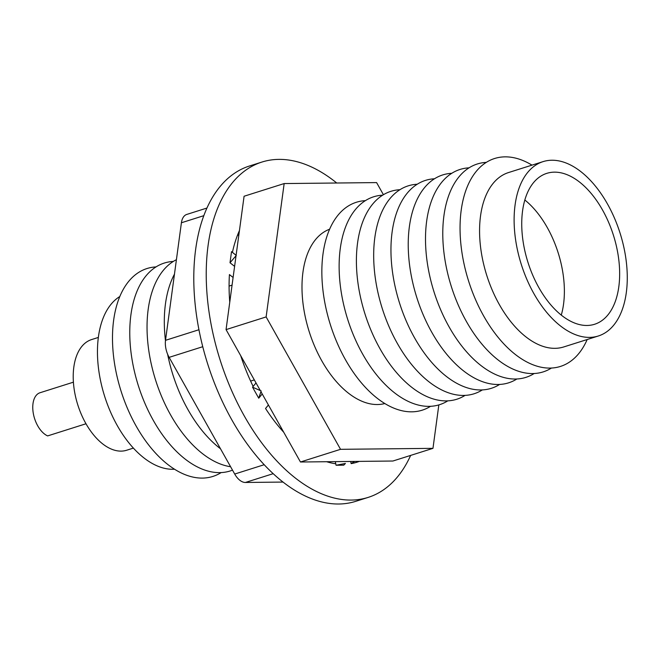 <?xml version="1.0" encoding="UTF-8"?>
<svg xmlns="http://www.w3.org/2000/svg" width="660" height="660" viewBox="0 0 660 660"><rect width="100%" height="100%" fill="white"/><g stroke="black" fill="none" stroke-linecap="round" stroke-linejoin="round"><path stroke-width="0.99" d="M359.32 461.381A138.946 78.705 -107.6 0 1 356.961 462.206A138.946 78.705 -107.6 0 1 351.145 463.625L350.691 461.472M336.064 465.251L343.761 465.168L345.419 463.46L336.064 465.251L335.75 463.79A138.946 78.705 -107.6 0 1 326.667 461.728M283.726 432.234A138.946 78.705 -107.6 0 1 265.543 408.482L268.414 404.984M262.218 393.962L258.736 398.195L261.154 390.935L252.541 387.173L258.736 398.195M252.541 387.173L253.151 386.43A138.946 78.705 -107.6 0 1 240.71 355.69M229.762 302.197A138.946 78.705 -107.6 0 1 229.424 274.585L233.104 277.48M234.605 266.376L230.01 262.762L236.272 255.461L231.511 251.65L230.01 262.762M231.511 251.65L232.427 252.376A138.946 78.705 -107.6 0 1 239.448 230.554M410.644 455.408A175.89 99.627 -107.6 0 1 368.107 497.417A175.89 99.627 -107.6 0 1 251.534 428.084A175.89 99.627 -107.6 0 1 208.09 245.487A175.89 99.627 -107.6 0 1 261.954 162.046A175.89 99.627 -107.6 0 1 336.74 183.01M354.75 461.431A138.946 78.705 -107.6 0 1 351.112 463.46M368.107 497.417L355.674 501.353A175.89 99.627 -107.6 0 1 239.101 432.028A175.89 99.627 -107.6 0 1 195.649 249.422A175.89 99.627 -107.6 0 1 249.521 165.982L261.954 162.046M256.022 382.94L253.151 386.43M238.73 235.859L237.856 234.308M236.107 255.272L232.427 252.376M229.078 286.085L232.064 285.137M254.323 379.912L250.627 381.084M281.985 429.132L281.176 429.388M335.296 461.637L335.75 463.79M283 482.072L245.404 482.468A17.589 9.966 -107.6 0 1 234.704 474.045L169.133 357.357A17.589 9.966 -107.6 0 1 165.52 340.321L198.949 329.736M203.833 215.672L181.409 222.766L165.52 340.321M181.409 222.766A17.589 9.966 -107.6 0 1 186.796 214.426L206.959 208.04M133.378 448.107L126.637 450.244A58.039 32.876 -107.6 0 1 88.168 427.366A58.039 32.876 -107.6 0 1 73.829 367.108A58.039 32.876 -107.6 0 1 91.608 339.57L98.348 337.433M85.998 423.761L47.636 435.905A22.918 12.977 -107.6 0 1 33 403.615A22.918 12.977 -107.6 0 1 40.021 392.741L73.409 382.173M119.815 296.522A91.459 51.802 72.4 0 0 98.422 336.88A91.459 51.802 72.4 0 0 117.884 426.649A91.459 51.802 72.4 0 0 174.479 469.219M156.032 266.912A109.049 61.768 72.4 0 0 113.644 320.257A109.049 61.768 72.4 0 0 144.713 439.642A109.049 61.768 72.4 0 0 221.133 472.593M173.308 261.442A109.049 61.768 72.4 0 0 130.919 314.787A109.049 61.768 72.4 0 0 158.986 429.751A109.049 61.768 72.4 0 0 232.51 470.135M176.418 259.685A109.049 61.768 72.4 0 0 148.186 309.325A109.049 61.768 72.4 0 0 230.604 466.736M174.463 274.147A109.049 61.768 72.4 0 0 165.462 303.856A109.049 61.768 72.4 0 0 165.47 340.667M167.632 354.263A109.049 61.768 72.4 0 0 220.514 448.784M383.419 194.725L376.596 182.589L284.163 183.562L266.128 316.924L340.535 449.32L432.968 448.346L392.89 461.026L300.457 462L260.914 391.644M260.312 390.572L226.058 329.612L236.041 255.725M236.099 255.321L244.084 196.243L284.163 183.562M266.128 316.924L226.058 329.612M340.535 449.32L300.457 462M432.968 448.346L438.834 404.918M329.629 229.218A91.459 51.802 72.4 0 0 302.957 272.151A91.459 51.802 72.4 0 0 324.926 366.11A91.459 51.802 72.4 0 0 384.805 403.549M365.401 200.648A109.049 61.768 72.4 0 0 323.004 253.993A109.049 61.768 72.4 0 0 354.082 373.378A109.049 61.768 72.4 0 0 430.502 406.329M382.676 195.179A109.049 61.768 72.4 0 0 340.279 248.523A109.049 61.768 72.4 0 0 371.357 367.909A109.049 61.768 72.4 0 0 447.777 400.859M399.952 189.709A109.049 61.768 72.4 0 0 357.555 243.053A109.049 61.768 72.4 0 0 388.633 362.447A109.049 61.768 72.4 0 0 465.053 395.398M417.219 184.239A109.049 61.768 72.4 0 0 374.83 237.592A109.049 61.768 72.4 0 0 405.9 356.977A109.049 61.768 72.4 0 0 482.328 389.928M434.494 178.777A109.049 61.768 72.4 0 0 392.106 232.122A109.049 61.768 72.4 0 0 423.175 351.508A109.049 61.768 72.4 0 0 499.595 384.458M451.77 173.308A109.049 61.768 72.4 0 0 409.382 226.652A109.049 61.768 72.4 0 0 440.451 346.038A109.049 61.768 72.4 0 0 516.871 378.988M469.045 167.838A109.049 61.768 72.4 0 0 426.657 221.183A109.049 61.768 72.4 0 0 457.727 340.576A109.049 61.768 72.4 0 0 534.146 373.527M486.321 162.376A109.049 61.768 72.4 0 0 443.933 215.721A109.049 61.768 72.4 0 0 475.002 335.107A109.049 61.768 72.4 0 0 551.422 368.057M531.976 165.132A109.049 61.768 72.4 0 0 461.2 210.251A109.049 61.768 72.4 0 0 505.321 345.444A109.049 61.768 72.4 0 0 587.177 339.529M543.097 161.618L508.546 172.549A91.459 51.802 72.4 0 0 480.538 215.944A91.459 51.802 72.4 0 0 503.126 310.893A91.459 51.802 72.4 0 0 563.747 346.945L598.29 336.006A91.459 51.802 72.4 0 0 626.307 292.619A91.459 51.802 72.4 0 0 603.71 197.67A91.459 51.802 72.4 0 0 543.097 161.618A91.459 51.802 72.4 0 0 515.081 205.004A91.459 51.802 72.4 0 0 537.677 299.953A91.459 51.802 72.4 0 0 598.29 336.006M522.571 210.903A79.15 44.831 72.4 0 0 542.124 293.073A79.15 44.831 72.4 0 0 594.577 324.274A79.15 44.831 72.4 0 0 618.816 286.721A79.15 44.831 72.4 0 0 599.272 204.55A79.15 44.831 72.4 0 0 546.81 173.349A79.15 44.831 72.4 0 0 522.571 210.903M561.272 315.117A79.15 44.831 72.4 0 0 563.541 304.219A79.15 44.831 72.4 0 0 524.84 200.005M202.76 346.706L169.133 357.357M234.704 474.045L264.173 464.722M273.166 473.682L245.404 482.468"/></g></svg>
